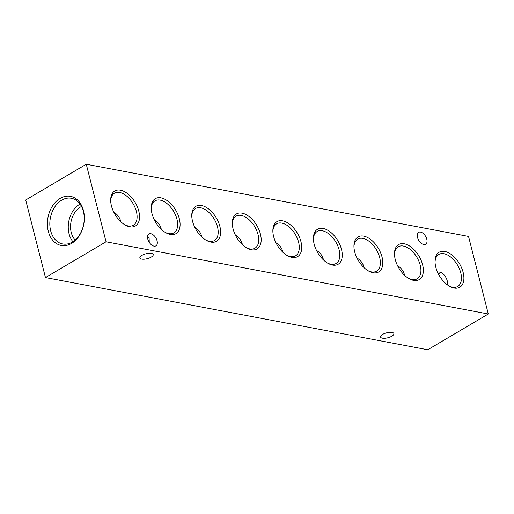 <?xml version="1.0" encoding="UTF-8"?>
<svg xmlns="http://www.w3.org/2000/svg" width="514" height="514" viewBox="0 0 514 514"><rect width="100%" height="100%" fill="white"/><g stroke="black" fill="none" stroke-linecap="round" stroke-linejoin="round"><path stroke-width="0.77" d="M392.066 332.449A6.888 2.538 -14.3 0 1 393.897 333.612A6.888 2.538 -14.3 0 1 390.01 337.075A6.888 2.538 -14.3 0 1 382.377 338.173A6.888 2.538 -14.3 0 1 380.546 337.011A6.888 2.538 -14.3 0 1 384.44 333.547A6.888 2.538 -14.3 0 1 392.066 332.449M151.392 253.383A6.888 2.538 -14.3 0 1 153.223 254.539A6.888 2.538 -14.3 0 1 149.33 258.009A6.888 2.538 -14.3 0 1 141.703 259.107A6.888 2.538 -14.3 0 1 139.872 257.944A6.888 2.538 -14.3 0 1 143.759 254.475A6.888 2.538 -14.3 0 1 151.392 253.383M147.589 236.228L149.137 238.509L149.24 242.332M438.545 274.219A23.252 16.949 100.7 0 1 441.153 272.227M60.132 198.404A24.974 18.208 -79.3 0 0 48.297 231.281A24.974 18.208 -79.3 0 0 71.6 243.398A24.974 18.208 -79.3 0 0 83.441 210.528A24.974 18.208 -79.3 0 0 60.132 198.404M61.686 200.177A23.252 16.949 -79.3 0 0 49.839 224.881A23.252 16.949 -79.3 0 0 63.248 244.06A23.252 16.949 -79.3 0 0 72.365 242.068A23.252 16.949 -79.3 0 0 84.232 218.09A23.252 16.949 -79.3 0 0 71.87 198.385A23.252 16.949 -79.3 0 0 61.686 200.177M81.501 206.48A19.359 14.109 -79.3 0 0 80.422 207.058A19.359 14.109 -79.3 0 0 75.166 240.038M80.023 204.077A22.462 16.371 -79.3 0 0 79.709 204.264A22.462 16.371 -79.3 0 0 72.911 241.734M463.12 272.324A20.309 11.713 59.4 0 0 447.019 252.085A20.309 11.713 59.4 0 0 435.024 261.562A20.309 11.713 59.4 0 0 435.795 267.158A20.309 11.713 59.4 0 0 449.654 286.337A20.309 11.713 59.4 0 0 463.12 272.324M449.024 285.964A18.588 10.723 59.4 0 0 457.499 286.574A18.588 10.723 59.4 0 0 460.75 272.818A18.588 10.723 59.4 0 0 438.596 254.571A18.588 10.723 59.4 0 0 435.043 262.288M437.767 273.165L438.519 273.641L440.903 272.047C444.07 274.251 446.158 277.085 447.167 280.548L447.456 284.904M422.579 264.665A20.309 11.713 59.4 0 0 406.478 244.433A20.309 11.713 59.4 0 0 394.476 253.903A20.309 11.713 59.4 0 0 395.253 259.506A20.309 11.713 59.4 0 0 409.112 278.678A20.309 11.713 59.4 0 0 422.579 264.665M408.482 278.305A18.588 10.723 59.4 0 0 416.957 278.916A18.588 10.723 59.4 0 0 420.208 265.16A18.588 10.723 59.4 0 0 398.054 246.913A18.588 10.723 59.4 0 0 394.495 254.629M397.226 265.507C400.824 267.595 403.188 270.493 404.306 274.206L404.518 275.241M382.031 257.006A20.309 11.713 59.4 0 0 365.936 236.774A20.309 11.713 59.4 0 0 353.934 246.245A20.309 11.713 59.4 0 0 354.705 251.847A20.309 11.713 59.4 0 0 368.564 271.019A20.309 11.713 59.4 0 0 382.031 257.006M367.94 270.653A18.588 10.723 59.4 0 0 376.415 271.263A18.588 10.723 59.4 0 0 379.666 257.508A18.588 10.723 59.4 0 0 357.513 239.254A18.588 10.723 59.4 0 0 353.953 246.971M356.677 257.848C360.282 259.936 362.646 262.834 363.764 266.548L363.976 267.582M341.489 249.354A20.309 11.713 59.4 0 0 325.394 229.115A20.309 11.713 59.4 0 0 313.392 238.586A20.309 11.713 59.4 0 0 314.163 244.189A20.309 11.713 59.4 0 0 328.022 263.361A20.309 11.713 59.4 0 0 341.489 249.354M327.399 262.995A18.588 10.723 59.4 0 0 335.873 263.605A18.588 10.723 59.4 0 0 339.118 249.849A18.588 10.723 59.4 0 0 316.971 231.602A18.588 10.723 59.4 0 0 313.411 239.318M316.136 250.196C319.74 252.278 322.098 255.182 323.222 258.895L323.434 259.93M300.947 241.696A20.309 11.713 59.4 0 0 284.846 221.463A20.309 11.713 59.4 0 0 272.85 230.934A20.309 11.713 59.4 0 0 273.621 236.536A20.309 11.713 59.4 0 0 287.48 255.709A20.309 11.713 59.4 0 0 300.947 241.696M286.851 255.336A18.588 10.723 59.4 0 0 295.332 255.946A18.588 10.723 59.4 0 0 298.576 242.19A18.588 10.723 59.4 0 0 276.429 223.943A18.588 10.723 59.4 0 0 272.87 231.66M275.594 242.537C279.198 244.625 281.556 247.523 282.681 251.237L282.893 252.271M260.405 234.037A20.309 11.713 59.4 0 0 244.304 213.805A20.309 11.713 59.4 0 0 232.309 223.275A20.309 11.713 59.4 0 0 233.08 228.878A20.309 11.713 59.4 0 0 246.938 248.05A20.309 11.713 59.4 0 0 260.405 234.037M246.309 247.684A18.588 10.723 59.4 0 0 254.783 248.288A18.588 10.723 59.4 0 0 258.034 234.532A18.588 10.723 59.4 0 0 235.881 216.285A18.588 10.723 59.4 0 0 232.328 224.001M235.052 234.879C238.65 236.967 241.015 239.865 242.133 243.578L242.345 244.613M219.863 226.378A20.309 11.713 59.4 0 0 203.762 206.146A20.309 11.713 59.4 0 0 191.761 215.617A20.309 11.713 59.4 0 0 192.538 221.219A20.309 11.713 59.4 0 0 206.397 240.391A20.309 11.713 59.4 0 0 219.863 226.378M205.767 240.025A18.588 10.723 59.4 0 0 214.242 240.636A18.588 10.723 59.4 0 0 217.493 226.88A18.588 10.723 59.4 0 0 195.339 208.626A18.588 10.723 59.4 0 0 191.78 216.349M194.51 227.227C198.108 229.308 200.473 232.212 201.591 235.926L201.803 236.954M179.315 218.726A20.309 11.713 59.4 0 0 163.221 198.488A20.309 11.713 59.4 0 0 151.219 207.958A20.309 11.713 59.4 0 0 151.99 213.561A20.309 11.713 59.4 0 0 165.849 232.739A20.309 11.713 59.4 0 0 179.315 218.726M165.225 232.367A18.588 10.723 59.4 0 0 173.7 232.977A18.588 10.723 59.4 0 0 176.951 219.221A18.588 10.723 59.4 0 0 154.798 200.974A18.588 10.723 59.4 0 0 151.238 208.69M153.962 219.568C157.567 221.656 159.931 224.554 161.049 228.267L161.261 229.302M138.774 211.068A20.309 11.713 59.4 0 0 122.679 190.835A20.309 11.713 59.4 0 0 110.677 200.306A20.309 11.713 59.4 0 0 111.448 205.908A20.309 11.713 59.4 0 0 125.307 225.081A20.309 11.713 59.4 0 0 138.774 211.068M124.684 224.708A18.588 10.723 59.4 0 0 133.158 225.318A18.588 10.723 59.4 0 0 136.403 211.562A18.588 10.723 59.4 0 0 114.256 193.315A18.588 10.723 59.4 0 0 110.696 201.032M113.421 211.909C117.025 213.997 119.383 216.895 120.507 220.609L120.719 221.643M154.001 246.129A6.888 3.971 59.4 0 0 155.922 245.859A6.888 3.971 59.4 0 0 156.564 239.338A6.888 3.971 59.4 0 0 150.84 233.722A6.888 3.971 59.4 0 0 148.919 233.992A6.888 3.971 59.4 0 0 148.283 240.513A6.888 3.971 59.4 0 0 154.001 246.129M423.729 244.51A6.888 3.971 59.4 0 0 425.65 244.234A6.888 3.971 59.4 0 0 426.286 237.712A6.888 3.971 59.4 0 0 420.568 232.097A6.888 3.971 59.4 0 0 418.647 232.373A6.888 3.971 59.4 0 0 418.01 238.894A6.888 3.971 59.4 0 0 423.729 244.51M86.268 164.242L25.7 200.01L45.47 277.566L106.038 241.792L86.268 164.242L468.53 236.434L488.3 313.99L106.038 241.792M488.3 313.99L427.732 349.758L45.47 277.566"/></g></svg>
